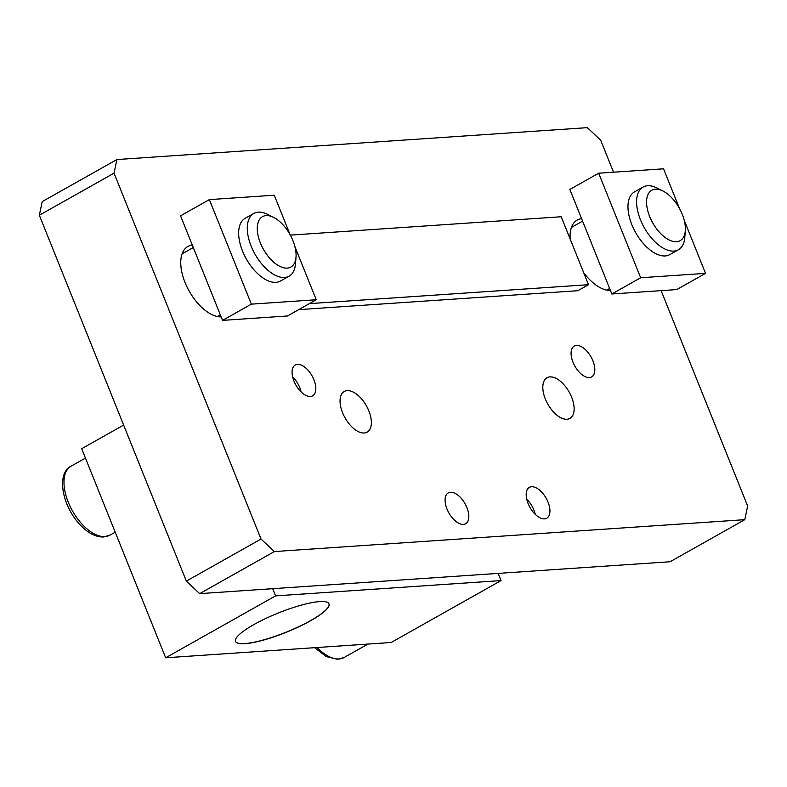 <?xml version="1.0" encoding="UTF-8"?>
<svg xmlns="http://www.w3.org/2000/svg" width="787" height="787" viewBox="0 0 787 787"><rect width="100%" height="100%" fill="white"/><g stroke="black" fill="none" stroke-linecap="round" stroke-linejoin="round"><path stroke-width="1.18" d="M676.377 241.727A28.922 15.199 -119.4 0 1 647.809 210.955A28.922 15.199 -119.4 0 1 662.998 191.044A28.922 15.199 -119.4 0 1 685.32 230.68A28.922 15.199 -119.4 0 1 676.377 241.727M662.998 191.044L657.027 188.024A35.986 18.908 60.6 0 0 643.077 187.07A35.986 18.908 60.6 0 0 642.162 223.636A35.986 18.908 60.6 0 0 673.682 251.092A35.986 18.908 60.6 0 0 678.404 249.774A35.986 18.908 60.6 0 0 684.808 237.34L685.32 230.68M643.077 187.07L634.45 191.93A35.986 18.908 60.6 0 0 633.525 228.505A35.986 18.908 60.6 0 0 665.045 255.962A35.986 18.908 60.6 0 0 669.767 254.634L678.404 249.774M640.667 277.752L611.853 293.984L676.741 289.577L705.546 273.355L640.667 277.752L598.671 173.209L663.549 168.811L679.506 208.516M684.218 220.262L705.546 273.355M611.853 293.984L569.857 189.441L598.671 173.209M257.29 229.765A28.922 15.199 -119.4 0 1 273.689 217.438A28.922 15.199 -119.4 0 1 296.02 257.074A28.922 15.199 -119.4 0 1 276.375 264.294A28.922 15.199 -119.4 0 1 257.29 229.765M273.689 217.438L267.728 214.428A35.986 18.908 60.6 0 0 253.778 213.464A35.986 18.908 60.6 0 0 247.325 229.765A35.986 18.908 60.6 0 0 263.192 265.632A35.986 18.908 60.6 0 0 289.104 276.168A35.986 18.908 60.6 0 0 295.509 263.743L296.02 257.074M253.778 213.464L245.141 218.324A35.986 18.908 60.6 0 0 239.189 227.551A35.986 18.908 60.6 0 0 238.687 234.624A35.986 18.908 60.6 0 0 254.555 270.492A35.986 18.908 60.6 0 0 280.467 281.028L289.104 276.168M294.918 246.656L316.246 299.749L287.432 315.981L222.554 320.378L180.557 215.835L209.362 199.613L274.25 195.215L290.196 234.92M222.554 320.378L251.358 304.146L209.362 199.613M316.246 299.749L251.358 304.146M275.568 595.877L165.673 657.784L391.149 642.497L501.044 580.59L275.568 595.877L272.686 588.686L199.691 593.634L274.378 551.559L261.018 539.046L114.036 173.16L116.899 159.545L42.213 201.62L39.35 215.235L114.036 173.16M253.876 624.573A50.378 10.428 -21.9 0 1 301.342 605.134A50.378 10.428 -21.9 0 1 329.005 603.875A50.378 10.428 -21.9 0 1 286.153 632.325A50.378 10.428 -21.9 0 1 235.52 641.425A50.378 10.428 -21.9 0 1 253.876 624.573M661.119 290.639L747.65 506.051L744.787 519.666L670.101 561.741L498.161 573.398L501.044 580.59M165.673 657.784L81.681 448.708L123.648 425.069M235.49 641.366A50.378 10.428 158.1 0 0 286.094 632.197A50.378 10.428 158.1 0 0 328.986 603.806M498.161 573.398L272.686 588.686M292.636 376.884A17.176 9.021 -119.4 0 1 301.106 391.936M526.749 499.273A17.176 9.021 -119.4 0 1 535.229 514.314M261.018 539.046L186.332 581.121L39.35 215.235M309.35 303.625L588.499 284.697L561.21 216.75L290.314 235.116M298.686 309.635L577.835 290.708L588.499 284.697M342.561 412.703A23.335 12.258 -119.4 0 1 344.253 391.483A23.335 12.258 -119.4 0 1 368.857 410.922A23.335 12.258 -119.4 0 1 367.165 432.142A23.335 12.258 -119.4 0 1 342.561 412.703M545.322 398.96A23.335 12.258 -119.4 0 1 547.024 377.74A23.335 12.258 -119.4 0 1 571.618 397.179A23.335 12.258 -119.4 0 1 569.926 418.399A23.335 12.258 -119.4 0 1 545.322 398.96M446.986 508.982A17.698 9.296 -119.4 0 1 448.275 492.888A17.698 9.296 -119.4 0 1 466.927 507.635A17.698 9.296 -119.4 0 1 465.648 523.729A17.698 9.296 -119.4 0 1 446.986 508.982M572.975 362.187A17.698 9.296 -119.4 0 1 574.254 346.093A17.698 9.296 -119.4 0 1 592.916 360.83A17.698 9.296 -119.4 0 1 591.627 376.924A17.698 9.296 -119.4 0 1 572.975 362.187M186.332 581.121L199.691 593.634M744.787 519.666L274.378 551.559M116.899 159.545L587.309 127.651L600.668 140.165L613.535 172.205M581.593 218.658A39.586 20.796 60.6 0 0 577.196 220.045A39.586 20.796 60.6 0 0 575.71 221.058A39.586 20.796 60.6 0 0 570.162 239.041M583.688 272.705A39.586 20.796 60.6 0 0 610.456 290.501M192.294 245.052A39.586 20.796 60.6 0 0 187.896 246.449A39.586 20.796 60.6 0 0 186.411 247.452A39.586 20.796 60.6 0 0 187.473 287.885A39.586 20.796 60.6 0 0 221.157 316.895M528.087 503.483A17.698 9.296 -119.4 0 1 529.376 487.389A17.698 9.296 -119.4 0 1 546.168 498.25A17.698 9.296 -119.4 0 1 546.749 518.23A17.698 9.296 -119.4 0 1 528.087 503.483M293.974 381.105A17.698 9.296 -119.4 0 1 295.253 365.011A17.698 9.296 -119.4 0 1 312.046 375.861A17.698 9.296 -119.4 0 1 312.626 395.841A17.698 9.296 -119.4 0 1 293.974 381.105M115.217 532.179L109.973 535.13A39.586 20.796 -119.4 0 1 104.907 536.577A39.586 20.796 -119.4 0 1 70.151 506.494A39.586 20.796 -119.4 0 1 71.115 466.15L85.449 458.083M367.952 644.071L344.096 657.509A39.586 20.796 -119.4 0 1 339.04 658.965A39.586 20.796 -119.4 0 1 317.092 647.514M606.738 290.147L609.65 288.495M571.411 227.443L582.596 221.137M217.438 316.541L220.35 314.898M182.112 253.837L193.287 247.541M109.973 535.13L103.609 536.97C97.45 537.246 91.046 534.57 84.386 528.943C61.779 509.228 55.759 473.135 71.115 466.15M344.096 657.509L337.741 659.349L326.31 656.633L314.652 647.681"/></g></svg>
